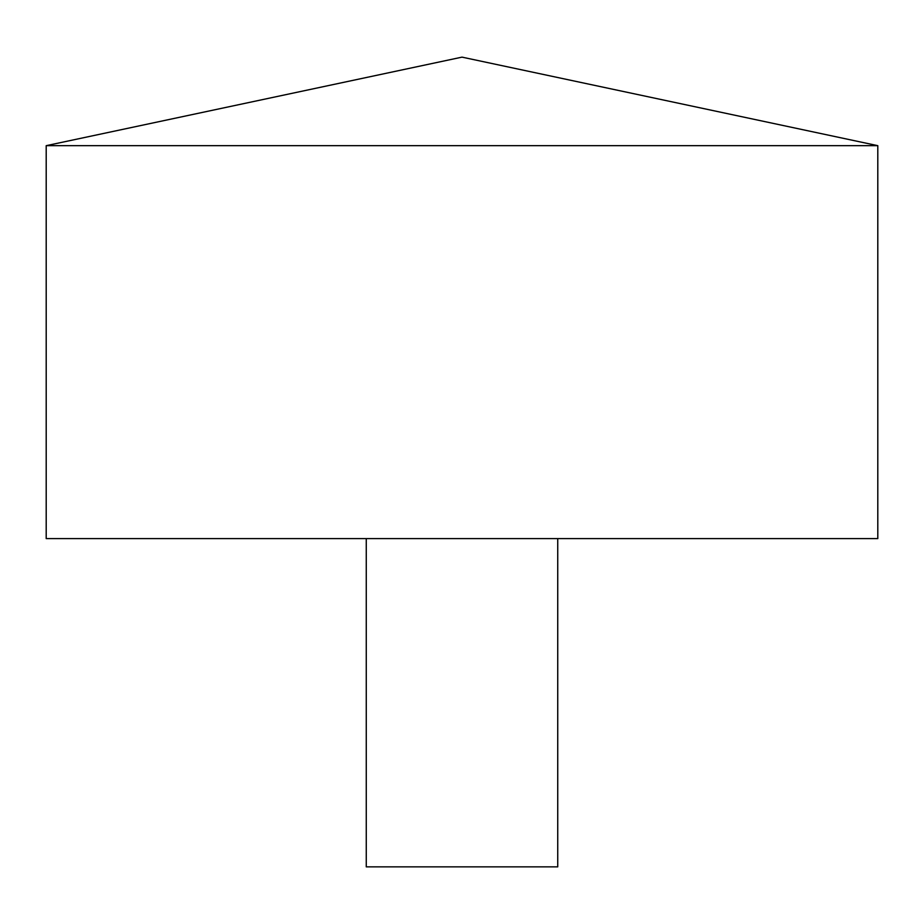 <?xml version="1.0" encoding="UTF-8"?>
<svg xmlns="http://www.w3.org/2000/svg" width="924" height="924" viewBox="0 0 924 924"><rect width="100%" height="100%" fill="white"/><g stroke="black" fill="none" stroke-linecap="round" stroke-linejoin="round"><path stroke-width="1.39" d="M877.8 145.669L46.2 145.669L46.2 538.6L877.8 538.6L877.8 145.669L462 57.138L46.2 145.669M557.738 538.6L557.738 866.862L366.262 866.862L366.262 538.6"/></g></svg>
